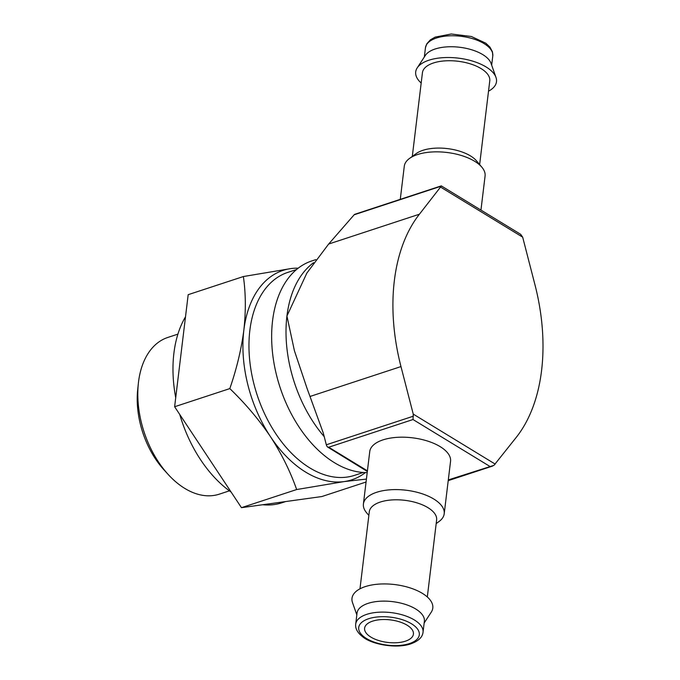 <?xml version="1.0" encoding="UTF-8"?>
<svg xmlns="http://www.w3.org/2000/svg" width="680" height="680" viewBox="0 0 680 680"><rect width="100%" height="100%" fill="white"/><g stroke="black" fill="none" stroke-linecap="round" stroke-linejoin="round"><path stroke-width="1.02" d="M290.827 268.591L243.38 276.539C245.794 293.225 245.956 311.108 243.848 330.191A110.211 69.606 -108.2 0 1 290.827 268.591A110.211 69.606 -108.2 0 1 298.24 268.166M365.415 472.575A110.211 69.606 -108.2 0 1 344.097 481.593L366.426 479.077M270.487 436.688A110.211 69.606 -108.2 0 1 243.848 330.191C241.315 349.409 236.64 368.883 229.815 388.603C245.361 403.563 258.918 419.594 270.487 436.688C281.63 453.909 290.36 471.529 296.65 489.54L344.097 481.593A110.211 69.606 -108.2 0 1 270.487 436.688M326.324 444.788L323.298 433.075L306.944 388.067L294.423 350.761L286.935 316.03L306.841 273.105L328.652 244.043L354.152 214.786L441.226 186.167L419.416 214.217A169.558 107.091 71.8 0 0 400.979 366.579L413.245 414.111L413.015 419.526L328.721 447.227L327.539 446.998A3.392 2.142 71.8 0 1 326.324 444.788L413.398 416.168M436.186 523.583L438.991 521.552A40.698 18.793 -173.1 0 0 444.21 513.757L450.551 461.354A40.698 18.793 -173.1 0 0 412.411 437.81A40.698 18.793 -173.1 0 0 369.75 451.571L363.409 503.982A40.698 18.793 -173.1 0 0 366.622 512.796L368.857 515.432M448.307 479.918L493.986 465.333L516.502 437.053A169.558 107.091 71.8 0 0 534.939 284.69L522.673 237.158L440.708 187.161M355.096 214.217A3.392 2.142 71.8 0 0 354.858 214.276L441.277 185.878L520.642 234.294L522.673 237.158M354.858 214.276A3.392 2.142 71.8 0 0 354.152 214.786M367.344 471.469L327.539 446.998M367.208 472.583A110.211 69.606 -108.2 0 1 277.041 377.145A110.211 69.606 -108.2 0 1 311.78 260.942L315.792 259.624M363.256 472.481L354.56 475.346A106.82 67.465 -108.2 0 1 257.116 394.918A106.82 67.465 -108.2 0 1 287.861 272.374L296.565 269.518M488.521 91.179A40.698 18.793 -173.1 0 0 495.983 77.409L491.028 63.334A33.915 15.657 -173.1 0 0 459.671 47.268A33.915 15.657 -173.1 0 0 425.382 55.386L417.214 67.872A40.698 18.793 -173.1 0 0 421.183 83.028M495.983 77.409A40.698 18.793 -173.1 0 0 458.354 58.14A40.698 18.793 -173.1 0 0 417.214 67.872M479.638 164.569L489.762 80.869A33.915 15.657 -173.1 0 0 457.98 61.251A33.915 15.657 -173.1 0 0 422.433 72.718L412.301 156.417M480.956 210.086L485.078 176.018A40.698 18.793 -173.1 0 0 481.865 167.203L476.519 160.871A33.915 15.657 -173.1 0 0 447.406 148.597A33.915 15.657 -173.1 0 0 416.211 153.578L409.504 158.448A40.698 18.793 -173.1 0 0 404.286 166.243L400.274 199.35M481.865 167.203A40.698 18.793 -173.1 0 0 446.938 152.473A40.698 18.793 -173.1 0 0 409.504 158.448M444.21 513.757A40.698 18.793 -173.1 0 0 406.07 490.221A40.698 18.793 -173.1 0 0 363.409 503.982M427.312 596.972L436.628 519.937A33.915 15.657 -173.1 0 0 404.846 500.318A33.915 15.657 -173.1 0 0 369.3 511.785L359.975 588.821M424.159 623.008L431.281 612.127A40.698 18.793 -173.1 0 0 394.655 584.553A40.698 18.793 -173.1 0 0 352.503 602.59L356.822 614.856M423.036 632.247L424.371 621.256A33.915 15.657 -173.1 0 0 392.581 601.638A33.915 15.657 -173.1 0 0 357.034 613.105L355.708 624.096C355.13 628.465 357.45 632.697 362.67 636.794C371.51 644.394 396.44 648.975 410.822 643.832C418.404 641.112 422.475 637.254 423.036 632.247A33.915 15.657 -173.1 0 0 391.255 612.629A33.915 15.657 -173.1 0 0 355.708 624.096M372.589 621.146A24.582 11.356 6.9 0 1 399.534 621.851A24.582 11.356 6.9 0 1 413.423 634.108A24.582 11.356 6.9 0 1 387.651 642.43A24.582 11.356 6.9 0 1 364.607 628.201A24.582 11.356 6.9 0 1 372.589 621.146M243.38 276.539L188.181 294.678L174.624 406.742L229.815 388.603M366.07 482.018L321.852 496.544L241.459 507.679L174.624 406.742M296.65 489.54L241.459 507.679M229.406 490.841L219.334 494.147A82.475 52.088 -108.2 0 1 168.206 474.487L163.982 469.863A72.624 45.866 -108.2 0 1 137.683 389.827L138.338 383.596A82.475 52.088 -108.2 0 1 167.832 337.442L177.913 334.135M168.206 474.487A82.475 52.088 -108.2 0 1 138.338 383.596M285.642 501.56L281.928 502.775A110.211 69.606 -108.2 0 1 262.659 504.738M231.124 492.073A110.211 69.606 -108.2 0 1 179.732 414.46M175.712 397.715A110.211 69.606 -108.2 0 1 185.504 316.803M310.207 396.406L400.979 366.579M367.421 470.84L328.721 447.227M489.719 466.31L413.015 419.526M495.21 464.108L413.245 414.111M328.652 244.043L419.416 214.217M324.216 436.637A110.211 69.606 -108.2 0 1 286.935 316.03A110.211 69.606 -108.2 0 1 313.607 262.692M425.45 47.753L426.776 43.843L430.338 39.873L435.124 37.128L451.223 34L471.359 36.49L485.826 43.206L489.948 47.124L492.439 51.799L492.787 55.904A33.915 15.657 -173.1 0 0 460.998 36.286A33.915 15.657 -173.1 0 0 425.45 47.753L424.337 56.992M409.394 643.594A30.523 14.093 -173.1 0 0 398.284 618.545A30.523 14.093 -173.1 0 0 359.354 631.337A30.523 14.093 -173.1 0 0 409.394 643.594M448.213 480.649L492.626 466.055M492.787 55.904L491.665 65.144"/></g></svg>
